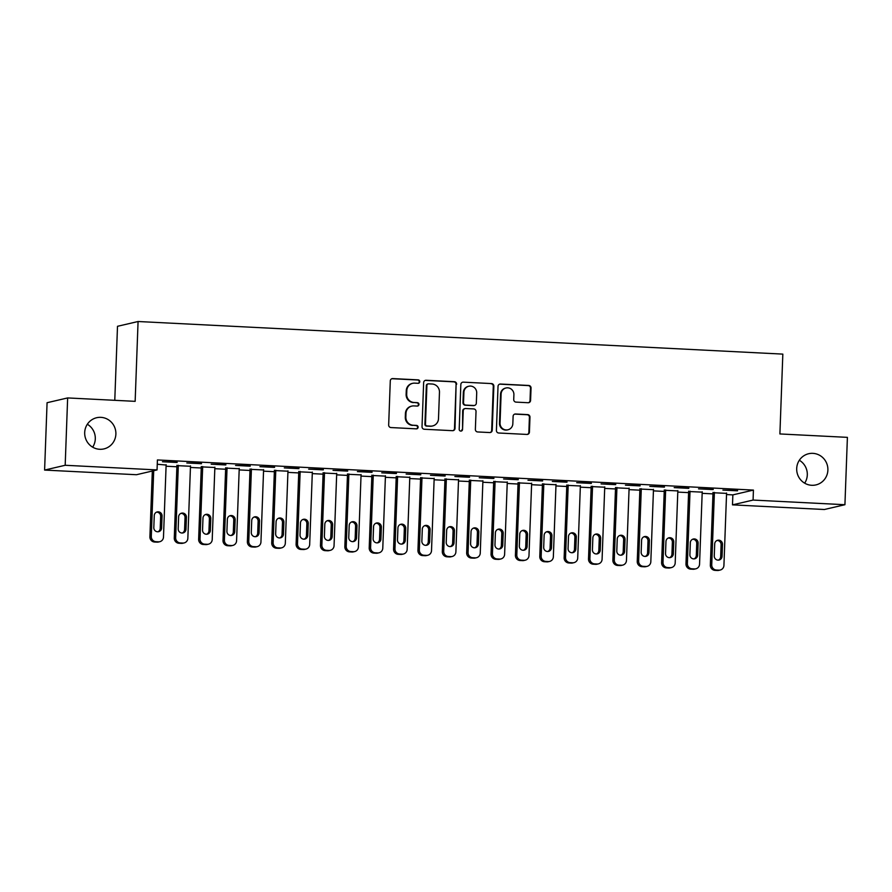 <?xml version="1.0" encoding="UTF-8"?>
<svg xmlns="http://www.w3.org/2000/svg" width="892" height="892" viewBox="0 0 892 892"><rect width="100%" height="100%" fill="white"/><g stroke="black" fill="none" stroke-linecap="round" stroke-linejoin="round"><path stroke-width="1.34" d="M419.786 381.676A1.717 1.672 76.9 0 0 418.17 379.869L392.759 378.587A2.453 2.386 76.9 0 0 390.283 380.917L388.667 424.993A2.453 2.386 76.9 0 0 390.964 427.558L416.374 428.851A1.717 1.672 76.9 0 0 418.114 427.212A1.717 1.672 76.9 0 0 416.508 425.417L413.219 425.25A7.861 7.649 76.9 0 1 405.849 417.032L405.983 413.353A7.861 7.649 76.9 0 1 413.921 405.905L417.211 406.072A1.717 1.672 76.9 0 0 418.95 404.444A1.717 1.672 76.9 0 0 417.344 402.649L414.055 402.482A7.861 7.649 76.9 0 1 406.685 394.253L406.819 390.584A7.861 7.649 76.9 0 1 414.758 383.136L418.047 383.304A1.717 1.672 76.9 0 0 419.786 381.676M418.214 383.304A1.717 1.672 76.9 0 0 417.623 380.003L392.201 378.721A2.453 2.386 76.9 0 0 391.844 378.732M416.542 428.851A1.717 1.672 76.9 0 0 415.951 425.551L413.219 425.25M417.378 406.072A1.717 1.672 76.9 0 0 416.787 402.771L414.055 402.482M796.701 468.534A16.011 15.588 76.9 0 0 815.924 484.913A16.011 15.588 76.9 0 0 827.888 470.106A16.011 15.588 76.9 0 0 808.665 453.727A16.011 15.588 76.9 0 0 796.701 468.534M804.673 483.174A16.011 15.588 76.9 0 0 799.332 460.261M84.695 432.531A16.011 15.588 76.9 0 0 103.918 448.91A16.011 15.588 76.9 0 0 115.882 434.103A16.011 15.588 76.9 0 0 96.659 417.724A16.011 15.588 76.9 0 0 84.695 432.531M92.668 447.171A16.011 15.588 76.9 0 0 87.327 424.257M528.097 402.727A2.453 2.386 76.9 0 0 530.584 400.397L531.041 388.031A2.453 2.386 76.9 0 0 528.733 385.467L500.512 384.039A2.453 2.386 76.9 0 0 498.026 386.37L496.409 430.446A2.453 2.386 76.9 0 0 498.717 433.01L526.938 434.437A2.453 2.386 76.9 0 0 529.424 432.107L529.971 417.177A2.453 2.386 76.9 0 0 527.663 414.602L515.587 413.988A2.453 2.386 76.9 0 0 513.112 416.319L512.833 423.722A6.567 6.389 76.9 0 1 507.927 429.799A6.567 6.389 76.9 0 1 500.044 423.076L501.103 394.063A6.567 6.389 76.9 0 1 506.009 387.987A6.567 6.389 76.9 0 1 513.904 394.71L513.725 399.549A2.453 2.386 76.9 0 0 516.022 402.114L528.097 402.727M726.523 494.558L732.856 494.882L753.428 490.087L157.416 459.949L157.048 469.928L136.465 474.722L44.6 470.073L65.183 465.278L157.048 469.928M753.428 490.087L753.071 500.066L844.925 504.716L824.353 509.51L732.488 504.861L753.071 500.066M44.6 470.073L47.075 402.716L67.647 397.932L135.149 401.344L138.07 321.51L782.83 354.113L779.898 433.947L847.4 437.359L844.925 504.716M67.647 397.932L65.183 465.278M456.648 384.274A2.453 2.386 76.9 0 0 454.351 381.698L426.131 380.271A2.453 2.386 76.9 0 0 423.644 382.601L422.027 426.677A2.453 2.386 76.9 0 0 424.336 429.253L452.556 430.68A2.453 2.386 76.9 0 0 455.031 428.35L456.091 384.396A2.453 2.386 76.9 0 0 453.794 381.832L425.573 380.405A2.453 2.386 76.9 0 0 425.205 380.416M463.316 382.155L491.548 383.582A2.453 2.386 76.9 0 1 493.845 386.158L492.228 430.234A2.453 2.386 76.9 0 1 489.753 432.553L477.666 431.951A2.453 2.386 76.9 0 1 475.369 429.375L476.027 411.502A2.453 2.386 76.9 0 0 473.719 408.926L465.702 408.525A2.453 2.386 76.9 0 0 463.227 410.855L462.547 429.465A1.717 1.672 76.9 0 1 461.264 431.048A1.717 1.672 76.9 0 1 459.19 429.297L460.841 384.485A2.453 2.386 76.9 0 1 463.316 382.155L491.548 383.582M138.07 321.51L117.499 326.305L114.778 400.307M713.165 489.585L698.548 488.849L713.176 489.195M702.194 492.139L688.635 491.503M664.428 487.121L649.811 486.385L664.44 486.731M653.468 489.675L639.899 489.039M615.692 484.657L601.074 483.921L615.714 484.267M604.731 487.21L591.173 486.575M566.955 482.193L552.338 481.457L566.977 481.803M555.995 484.746L542.436 484.111M518.23 479.729L503.601 478.993L518.241 479.338M507.258 482.282L493.7 481.647M469.493 477.265L454.875 476.529L469.504 476.874M458.521 479.818L444.963 479.182M420.756 474.8L406.139 474.065L420.768 474.41M409.796 477.354L396.226 476.718M372.02 472.336L357.402 471.6L372.042 471.946M361.059 474.89L347.501 474.254M323.294 469.872L308.665 469.136L323.305 469.482M312.323 472.425L298.764 471.79M274.558 467.408L259.929 466.672L274.569 467.018M263.586 469.961L250.028 469.326M225.821 464.944L211.203 464.208L225.832 464.554M214.849 467.497L201.291 466.862M177.084 462.48L162.467 461.744L177.095 462.089M157.248 464.241L166.124 465.033M166.079 466.226L176.884 466.772M190.442 467.453L201.246 467.999M214.816 468.69L225.62 469.237M239.179 469.917L249.983 470.463M263.541 471.154L274.357 471.701M287.915 472.381L298.72 472.927M312.278 473.619L323.082 474.165M336.652 474.845L347.456 475.391M361.015 476.083L371.819 476.629M385.377 477.309L396.193 477.856M409.751 478.547L420.556 479.093M434.114 479.773L444.918 480.32M458.488 481.011L469.292 481.557M482.851 482.238L493.655 482.784M507.213 483.475L518.029 484.022M531.587 484.702L542.392 485.248M555.95 485.939L566.755 486.486M580.324 487.166L591.128 487.712M604.687 488.403L615.491 488.95M629.05 489.63L639.865 490.176M653.423 490.868L664.228 491.414M677.786 492.094L688.591 492.64M702.16 493.332L712.964 493.878M190.487 466.271L176.928 465.624M201.458 463.717L186.829 462.97L201.469 463.316M239.223 468.735L225.665 468.088M250.184 466.182L235.566 465.434L250.206 465.78M287.96 471.199L274.39 470.552M298.92 468.646L284.303 467.899L298.932 468.244M336.685 473.663L323.127 473.016M347.657 471.11L333.039 470.363L347.668 470.708M385.422 476.127L371.864 475.481M396.394 473.574L381.765 472.827L396.405 473.184M434.159 478.591L420.6 477.945M445.119 476.038L430.502 475.302L445.141 475.648M482.895 481.056L469.337 480.409M493.856 478.502L479.238 477.766L493.878 478.112M531.632 483.52L518.062 482.873M542.592 480.966L527.975 480.231L542.604 480.576M580.357 485.984L566.799 485.337M591.329 483.431L576.711 482.695L591.34 483.04M629.094 488.448L615.536 487.801M640.066 485.895L625.437 485.159L640.077 485.504M677.831 490.912L664.272 490.265M688.791 488.359L674.174 487.623L688.814 487.969M726.567 493.376L713.009 492.73M737.528 490.823L722.91 490.087L737.55 490.433M732.856 494.882L732.488 504.861M412.695 383.315L412.137 383.448A7.861 7.649 76.9 0 0 406.261 390.718L406.819 390.584M413.498 402.604A7.861 7.649 76.9 0 1 406.128 394.387L406.261 390.718M411.859 406.094L411.301 406.217A7.861 7.649 76.9 0 0 405.425 413.487L405.983 413.353M412.662 425.384A7.861 7.649 76.9 0 1 405.291 417.155L405.425 413.487M452.924 430.669A2.453 2.386 76.9 0 0 454.485 428.483L456.091 384.396M428.628 383.839A1.717 1.672 76.9 0 0 426.9 385.467L425.473 424.157A1.717 1.672 76.9 0 0 427.09 425.952L430.557 426.131A7.861 7.649 76.9 0 0 438.496 418.683L439.466 392.235A7.861 7.649 76.9 0 0 432.096 384.017L428.628 383.839M428.182 383.872L427.625 384.006A1.717 1.672 76.9 0 0 426.343 385.6L426.9 385.467M432.62 425.941L432.074 426.075A7.861 7.649 76.9 0 1 430 426.253L426.532 426.086A1.717 1.672 76.9 0 1 424.915 424.28L426.343 385.6M490.109 432.542A2.453 2.386 76.9 0 0 491.67 430.357L493.287 386.281A2.453 2.386 76.9 0 0 490.99 383.716M465.055 408.581L464.509 408.714A2.453 2.386 76.9 0 0 462.669 410.989L462.547 429.465M460.974 431.092A1.717 1.672 76.9 0 0 461.989 429.598M476.707 392.948A6.567 6.389 76.9 0 0 468.813 386.236A6.567 6.389 76.9 0 0 463.907 392.302L463.528 402.526A2.453 2.386 76.9 0 0 465.836 405.102L473.842 405.503A2.453 2.386 76.9 0 0 476.328 403.173L476.707 392.948M468.813 386.236L468.255 386.359A6.567 6.389 76.9 0 0 463.349 392.435L463.907 392.302M474.488 405.447L473.931 405.57A2.453 2.386 76.9 0 1 473.284 405.637L465.278 405.224A2.453 2.386 76.9 0 1 462.97 402.66L463.349 392.435M506.009 387.987L505.452 388.12A6.567 6.389 76.9 0 0 500.546 394.197L501.103 394.063M507.927 429.799L507.37 429.933A6.567 6.389 76.9 0 1 499.487 423.209L500.546 394.197M527.306 434.426A2.453 2.386 76.9 0 0 528.867 432.241L529.413 417.3A2.453 2.386 76.9 0 0 527.105 414.735L515.03 414.122A2.453 2.386 76.9 0 0 514.673 414.133M528.465 402.716A2.453 2.386 76.9 0 0 530.026 400.53L530.484 388.165A2.453 2.386 76.9 0 0 528.175 385.589L499.955 384.162A2.453 2.386 76.9 0 0 499.587 384.173M152.32 471.032L149.901 536.794A5.006 4.873 -103.1 0 0 154.595 542.024L157.037 542.146A5.006 4.873 -103.1 0 0 158.352 542.035L159.735 541.712A5.006 4.873 76.9 0 0 163.481 537.084L166.135 464.687M159.735 541.712A5.006 4.873 76.9 0 1 158.419 541.823L155.989 541.7A5.006 4.873 76.9 0 1 151.294 536.471L153.703 470.708M157.917 531.788A4.003 3.891 76.9 0 0 160.225 528.309L160.66 516.345A4.003 3.891 76.9 0 0 156.568 512.153M161.619 527.986L162.054 516.011A4.003 3.891 76.9 0 0 157.248 511.919A4.003 3.891 76.9 0 0 154.26 515.621L153.814 527.596A4.003 3.891 76.9 0 0 158.62 531.688A4.003 3.891 76.9 0 0 161.619 527.986L160.225 528.309M176.939 465.278L174.275 538.021A5.006 4.873 -103.1 0 0 178.958 543.261L181.399 543.384A5.006 4.873 -103.1 0 0 182.715 543.261L184.109 542.938A5.006 4.873 76.9 0 0 187.844 538.311L190.498 465.914M184.109 542.938A5.006 4.873 76.9 0 1 182.793 543.061L180.351 542.938A5.006 4.873 76.9 0 1 175.657 537.698L178.322 465.301M182.28 533.015A4.003 3.891 76.9 0 0 184.588 529.547L185.034 517.572A4.003 3.891 76.9 0 0 180.931 513.379M185.982 529.224L186.417 517.248A4.003 3.891 76.9 0 0 181.611 513.156A4.003 3.891 76.9 0 0 178.623 516.858L178.188 528.833A4.003 3.891 76.9 0 0 182.994 532.925A4.003 3.891 76.9 0 0 185.982 529.224L184.588 529.547M201.302 466.516L198.637 539.259A5.006 4.873 -103.1 0 0 203.331 544.488L205.762 544.611A5.006 4.873 -103.1 0 0 207.078 544.499L208.472 544.176A5.006 4.873 76.9 0 0 212.218 539.548L214.872 467.152M208.472 544.176A5.006 4.873 76.9 0 1 207.156 544.287L204.725 544.165A5.006 4.873 76.9 0 1 200.031 538.935L202.685 466.538M206.643 534.252A4.003 3.891 76.9 0 0 208.962 530.773L209.397 518.809A4.003 3.891 76.9 0 0 205.305 514.617M210.345 530.45L210.791 518.486A4.003 3.891 76.9 0 0 205.985 514.383A4.003 3.891 76.9 0 0 202.986 518.085L202.551 530.06A4.003 3.891 76.9 0 0 207.357 534.152A4.003 3.891 76.9 0 0 210.345 530.45L208.962 530.773M225.676 467.743L223.011 540.485A5.006 4.873 -103.1 0 0 227.694 545.726L230.136 545.848A5.006 4.873 -103.1 0 0 231.452 545.726L232.845 545.402A5.006 4.873 76.9 0 0 236.581 540.775L239.234 468.378M232.845 545.402A5.006 4.873 76.9 0 1 231.519 545.525L229.088 545.402A5.006 4.873 76.9 0 1 224.394 540.162L227.047 467.765M231.017 535.479A4.003 3.891 76.9 0 0 233.325 532.011L233.76 520.036A4.003 3.891 76.9 0 0 229.668 515.844M234.719 531.688L235.154 519.713A4.003 3.891 76.9 0 0 230.348 515.621A4.003 3.891 76.9 0 0 227.36 519.322L226.914 531.298A4.003 3.891 76.9 0 0 231.73 535.39A4.003 3.891 76.9 0 0 234.719 531.688L233.325 532.011M250.039 468.98L247.374 541.723A5.006 4.873 -103.1 0 0 252.068 546.952L254.499 547.075A5.006 4.873 -103.1 0 0 255.814 546.963L257.208 546.64A5.006 4.873 76.9 0 0 260.943 542.013L263.597 469.616M257.208 546.64A5.006 4.873 76.9 0 1 255.892 546.751L253.451 546.629A5.006 4.873 76.9 0 1 248.768 541.399L251.421 469.002M255.38 536.716A4.003 3.891 76.9 0 0 257.688 533.249L258.134 521.274A4.003 3.891 76.9 0 0 254.042 517.081M259.081 532.914L259.527 520.95A4.003 3.891 76.9 0 0 254.722 516.847A4.003 3.891 76.9 0 0 251.722 520.549L251.288 532.524A4.003 3.891 76.9 0 0 256.093 536.616A4.003 3.891 76.9 0 0 259.081 532.914L257.688 533.249M274.413 470.207L271.737 542.949A5.006 4.873 -103.1 0 0 276.431 548.19L278.873 548.312A5.006 4.873 -103.1 0 0 280.188 548.19L281.571 547.866A5.006 4.873 76.9 0 0 285.317 543.239L287.971 470.853M281.571 547.866A5.006 4.873 76.9 0 1 280.255 547.989L277.825 547.866A5.006 4.873 76.9 0 1 273.13 542.626L275.784 470.229M279.754 537.943A4.003 3.891 76.9 0 0 282.062 534.475L282.496 522.5A4.003 3.891 76.9 0 0 278.404 518.308M283.455 534.152L283.89 522.177A4.003 3.891 76.9 0 0 279.084 518.085A4.003 3.891 76.9 0 0 276.096 521.787L275.65 533.762A4.003 3.891 76.9 0 0 280.456 537.854A4.003 3.891 76.9 0 0 283.455 534.152L282.062 534.475M298.775 471.444L296.111 544.187A5.006 4.873 -103.1 0 0 300.794 549.416L303.235 549.539A5.006 4.873 -103.1 0 0 304.551 549.427L305.945 549.104A5.006 4.873 76.9 0 0 309.68 544.477L312.334 472.08M305.945 549.104A5.006 4.873 76.9 0 1 304.629 549.216L302.187 549.093A5.006 4.873 76.9 0 1 297.493 543.864L300.158 471.467M304.116 539.181A4.003 3.891 76.9 0 0 306.424 535.713L306.87 523.738A4.003 3.891 76.9 0 0 302.767 519.545M307.818 535.378L308.253 523.414A4.003 3.891 76.9 0 0 303.447 519.311A4.003 3.891 76.9 0 0 300.459 523.013L300.024 534.988A4.003 3.891 76.9 0 0 304.83 539.08A4.003 3.891 76.9 0 0 307.818 535.378L306.424 535.713M323.138 472.671L320.473 545.413A5.006 4.873 -103.1 0 0 325.167 550.654L327.598 550.777A5.006 4.873 -103.1 0 0 328.914 550.654L330.308 550.331A5.006 4.873 76.9 0 0 334.054 545.703L336.708 473.317M330.308 550.331A5.006 4.873 76.9 0 1 328.992 550.453L326.561 550.331A5.006 4.873 76.9 0 1 321.867 545.09L324.521 472.693M328.479 540.407A4.003 3.891 76.9 0 0 330.798 536.939L331.233 524.964A4.003 3.891 76.9 0 0 327.141 520.772M332.181 536.616L332.627 524.641A4.003 3.891 76.9 0 0 327.821 520.549A4.003 3.891 76.9 0 0 324.822 524.251L324.387 536.226A4.003 3.891 76.9 0 0 329.193 540.318A4.003 3.891 76.9 0 0 332.181 536.616L330.798 536.939M347.512 473.908L344.847 546.651A5.006 4.873 -103.1 0 0 349.53 551.88L351.972 552.003A5.006 4.873 -103.1 0 0 353.288 551.892L354.682 551.568A5.006 4.873 76.9 0 0 358.417 546.941L361.07 474.544M354.682 551.568A5.006 4.873 76.9 0 1 353.355 551.68L350.924 551.557A5.006 4.873 76.9 0 1 346.23 546.328L348.883 473.931M352.853 541.645A4.003 3.891 76.9 0 0 355.161 538.177L355.596 526.202A4.003 3.891 76.9 0 0 351.504 522.01M356.555 537.854L356.99 525.879A4.003 3.891 76.9 0 0 352.184 521.775A4.003 3.891 76.9 0 0 349.196 525.477L348.75 537.452A4.003 3.891 76.9 0 0 353.567 541.544A4.003 3.891 76.9 0 0 356.555 537.854L355.161 538.177M371.875 475.135L369.21 547.878A5.006 4.873 -103.1 0 0 373.904 553.118L376.335 553.241A5.006 4.873 -103.1 0 0 377.65 553.118L379.044 552.795A5.006 4.873 76.9 0 0 382.779 548.167L385.433 475.782M379.044 552.795A5.006 4.873 76.9 0 1 377.729 552.917L375.287 552.795A5.006 4.873 76.9 0 1 370.604 547.554L373.257 475.157M377.216 542.871A4.003 3.891 76.9 0 0 379.524 539.404L379.97 527.428A4.003 3.891 76.9 0 0 375.878 523.236M380.917 539.08L381.363 527.105A4.003 3.891 76.9 0 0 376.558 523.013A4.003 3.891 76.9 0 0 373.558 526.715L373.124 538.69A4.003 3.891 76.9 0 0 377.929 542.782A4.003 3.891 76.9 0 0 380.917 539.08L379.524 539.404M396.249 476.373L393.573 549.115A5.006 4.873 -103.1 0 0 398.267 554.345L400.709 554.467A5.006 4.873 -103.1 0 0 402.024 554.356L403.407 554.032A5.006 4.873 76.9 0 0 407.153 549.405L409.807 477.008M403.407 554.032A5.006 4.873 76.9 0 1 402.091 554.144L399.661 554.021A5.006 4.873 76.9 0 1 394.966 548.792L397.62 476.395M401.59 544.109A4.003 3.891 76.9 0 0 403.898 540.641L404.332 528.666A4.003 3.891 76.9 0 0 400.24 524.474M405.291 540.318L405.726 528.343A4.003 3.891 76.9 0 0 400.921 524.24A4.003 3.891 76.9 0 0 397.932 527.941L397.486 539.916A4.003 3.891 76.9 0 0 402.292 544.009A4.003 3.891 76.9 0 0 405.291 540.318L403.898 540.641M420.611 477.599L417.947 550.342A5.006 4.873 -103.1 0 0 422.63 555.582L425.071 555.705A5.006 4.873 -103.1 0 0 426.387 555.582L427.781 555.259A5.006 4.873 76.9 0 0 431.516 550.632L434.17 478.246M427.781 555.259A5.006 4.873 76.9 0 1 426.465 555.382L424.023 555.259A5.006 4.873 76.9 0 1 419.329 550.018L421.994 477.621M425.952 545.335A4.003 3.891 76.9 0 0 428.26 541.868L428.706 529.893A4.003 3.891 76.9 0 0 424.603 525.7M429.654 541.544L430.089 529.569A4.003 3.891 76.9 0 0 425.283 525.477A4.003 3.891 76.9 0 0 422.295 529.179L421.86 541.154A4.003 3.891 76.9 0 0 426.666 545.246A4.003 3.891 76.9 0 0 429.654 541.544L428.26 541.868M444.974 478.837L442.309 551.579A5.006 4.873 -103.1 0 0 447.003 556.809L449.434 556.931A5.006 4.873 -103.1 0 0 450.75 556.82L452.144 556.496A5.006 4.873 76.9 0 0 455.89 551.869L458.544 479.472M452.144 556.496A5.006 4.873 76.9 0 1 450.828 556.608L448.386 556.485A5.006 4.873 76.9 0 1 443.703 551.256L446.357 478.859M450.315 546.573A4.003 3.891 76.9 0 0 452.634 543.105L453.069 531.13A4.003 3.891 76.9 0 0 448.977 526.938M454.017 542.782L454.463 530.807A4.003 3.891 76.9 0 0 449.657 526.704A4.003 3.891 76.9 0 0 446.658 530.405L446.223 542.381A4.003 3.891 76.9 0 0 451.029 546.473A4.003 3.891 76.9 0 0 454.017 542.782L452.634 543.105M469.348 480.063L466.672 552.806A5.006 4.873 -103.1 0 0 471.366 558.046L473.808 558.169A5.006 4.873 -103.1 0 0 475.124 558.046L476.518 557.723A5.006 4.873 76.9 0 0 480.253 553.096L482.906 480.71M476.518 557.723A5.006 4.873 76.9 0 1 475.191 557.846L472.76 557.723A5.006 4.873 76.9 0 1 468.066 552.482L470.72 480.086M474.689 547.811A4.003 3.891 76.9 0 0 476.997 544.332L477.432 532.357A4.003 3.891 76.9 0 0 473.34 528.164M478.391 544.009L478.826 532.033A4.003 3.891 76.9 0 0 474.02 527.941A4.003 3.891 76.9 0 0 471.032 531.643L470.586 543.618A4.003 3.891 76.9 0 0 475.391 547.71A4.003 3.891 76.9 0 0 478.391 544.009L476.997 544.332M493.711 481.301L491.046 554.043A5.006 4.873 -103.1 0 0 495.74 559.273L498.171 559.395A5.006 4.873 -103.1 0 0 499.487 559.284L500.88 558.961A5.006 4.873 76.9 0 0 504.616 554.333L507.269 481.936M500.88 558.961A5.006 4.873 76.9 0 1 499.565 559.072L497.123 558.95A5.006 4.873 76.9 0 1 492.44 553.72L495.093 481.323M499.052 549.037A4.003 3.891 76.9 0 0 501.36 545.57L501.806 533.594A4.003 3.891 76.9 0 0 497.703 529.402M502.753 545.246L503.2 533.271A4.003 3.891 76.9 0 0 498.383 529.168A4.003 3.891 76.9 0 0 495.394 532.87L494.96 544.845A4.003 3.891 76.9 0 0 499.765 548.937A4.003 3.891 76.9 0 0 502.753 545.246L501.36 545.57M518.085 482.527L515.409 555.27A5.006 4.873 -103.1 0 0 520.103 560.51L522.534 560.633A5.006 4.873 -103.1 0 0 523.86 560.51L525.243 560.187A5.006 4.873 76.9 0 0 528.989 555.56L531.643 483.174M525.243 560.187A5.006 4.873 76.9 0 1 523.927 560.31L521.497 560.187A5.006 4.873 76.9 0 1 516.803 554.947L519.456 482.55M523.426 550.275A4.003 3.891 76.9 0 0 525.734 546.796L526.168 534.821A4.003 3.891 76.9 0 0 522.076 530.628M527.127 546.473L527.562 534.498A4.003 3.891 76.9 0 0 522.757 530.405A4.003 3.891 76.9 0 0 519.768 534.107L519.322 546.082A4.003 3.891 76.9 0 0 524.128 550.174A4.003 3.891 76.9 0 0 527.127 546.473L525.734 546.796M542.447 483.765L539.783 556.508A5.006 4.873 -103.1 0 0 544.466 561.737L546.908 561.86A5.006 4.873 -103.1 0 0 548.223 561.748L549.617 561.425A5.006 4.873 76.9 0 0 553.352 556.798L556.006 484.401M549.617 561.425A5.006 4.873 76.9 0 1 548.301 561.536L545.859 561.414A5.006 4.873 76.9 0 1 541.165 556.184L543.819 483.787M547.788 551.501A4.003 3.891 76.9 0 0 550.096 548.034L550.542 536.059A4.003 3.891 76.9 0 0 546.439 531.866M551.49 547.71L551.925 535.735A4.003 3.891 76.9 0 0 547.119 531.632A4.003 3.891 76.9 0 0 544.131 535.334L543.696 547.309A4.003 3.891 76.9 0 0 548.502 551.401A4.003 3.891 76.9 0 0 551.49 547.71L550.096 548.034M566.81 484.992L564.145 557.734A5.006 4.873 -103.1 0 0 568.84 562.975L571.27 563.097A5.006 4.873 -103.1 0 0 572.586 562.975L573.98 562.651A5.006 4.873 76.9 0 0 577.715 558.024L580.38 485.638M573.98 562.651A5.006 4.873 76.9 0 1 572.664 562.774L570.222 562.651A5.006 4.873 76.9 0 1 565.539 557.411L568.193 485.014M572.151 552.739A4.003 3.891 76.9 0 0 574.47 549.26L574.905 537.285A4.003 3.891 76.9 0 0 570.813 533.093M575.853 548.937L576.299 536.962A4.003 3.891 76.9 0 0 571.493 532.87A4.003 3.891 76.9 0 0 568.494 536.571L568.059 548.547A4.003 3.891 76.9 0 0 572.865 552.639A4.003 3.891 76.9 0 0 575.853 548.937L574.47 549.26M591.184 486.229L588.508 558.972A5.006 4.873 -103.1 0 0 593.202 564.201L595.644 564.324A5.006 4.873 -103.1 0 0 596.96 564.212L598.354 563.889A5.006 4.873 76.9 0 0 602.089 559.262L604.743 486.865M598.354 563.889A5.006 4.873 76.9 0 1 597.027 564L594.596 563.878A5.006 4.873 76.9 0 1 589.902 558.648L592.556 486.252M596.525 553.965A4.003 3.891 76.9 0 0 598.833 550.498L599.268 538.523A4.003 3.891 76.9 0 0 595.176 534.33M600.227 550.174L600.662 538.199A4.003 3.891 76.9 0 0 595.856 534.096A4.003 3.891 76.9 0 0 592.868 537.798L592.422 549.773A4.003 3.891 76.9 0 0 597.227 553.865A4.003 3.891 76.9 0 0 600.227 550.174L598.833 550.498M615.547 487.456L612.882 560.198A5.006 4.873 -103.1 0 0 617.576 565.439L620.007 565.561A5.006 4.873 -103.1 0 0 621.323 565.439L622.716 565.115A5.006 4.873 76.9 0 0 626.452 560.488L629.105 488.102M622.716 565.115A5.006 4.873 76.9 0 1 621.401 565.238L618.959 565.115A5.006 4.873 76.9 0 1 614.276 559.875L616.929 487.478M620.888 555.203A4.003 3.891 76.9 0 0 623.196 551.724L623.642 539.749A4.003 3.891 76.9 0 0 619.539 535.557M624.59 551.401L625.036 539.426A4.003 3.891 76.9 0 0 620.219 535.334A4.003 3.891 76.9 0 0 617.231 539.036L616.796 551.011A4.003 3.891 76.9 0 0 621.601 555.103A4.003 3.891 76.9 0 0 624.59 551.401L623.196 551.724M639.91 488.693L637.245 561.436A5.006 4.873 -103.1 0 0 641.939 566.665L644.37 566.788A5.006 4.873 -103.1 0 0 645.697 566.676L647.079 566.353A5.006 4.873 76.9 0 0 650.826 561.726L653.479 489.329M647.079 566.353A5.006 4.873 76.9 0 1 645.763 566.465L643.333 566.342A5.006 4.873 76.9 0 1 638.639 561.113L641.292 488.716M645.262 556.43A4.003 3.891 76.9 0 0 647.57 552.962L648.005 540.987A4.003 3.891 76.9 0 0 643.913 536.794M648.963 552.639L649.398 540.663A4.003 3.891 76.9 0 0 644.593 536.56A4.003 3.891 76.9 0 0 641.604 540.262L641.158 552.237A4.003 3.891 76.9 0 0 645.964 556.329A4.003 3.891 76.9 0 0 648.963 552.639L647.57 552.962M664.284 489.92L661.619 562.662A5.006 4.873 -103.1 0 0 666.302 567.903L668.744 568.026A5.006 4.873 -103.1 0 0 670.059 567.903L671.453 567.58A5.006 4.873 76.9 0 0 675.188 562.963L677.842 490.567M671.453 567.58A5.006 4.873 76.9 0 1 670.137 567.702L667.695 567.58A5.006 4.873 76.9 0 1 663.001 562.339L665.655 489.942M669.624 557.667A4.003 3.891 76.9 0 0 671.932 554.188L672.378 542.213A4.003 3.891 76.9 0 0 668.275 538.021M673.326 553.865L673.761 541.89A4.003 3.891 76.9 0 0 668.955 537.798A4.003 3.891 76.9 0 0 665.967 541.5L665.532 553.475A4.003 3.891 76.9 0 0 670.338 557.567A4.003 3.891 76.9 0 0 673.326 553.865L671.932 554.188M688.646 491.157L685.981 563.9A5.006 4.873 -103.1 0 0 690.676 569.129L693.106 569.252A5.006 4.873 -103.1 0 0 694.422 569.141L695.816 568.817A5.006 4.873 76.9 0 0 699.551 564.19L702.216 491.793M695.816 568.817A5.006 4.873 76.9 0 1 694.5 568.929L692.058 568.806A5.006 4.873 76.9 0 1 687.375 563.577L690.029 491.18M693.987 558.894A4.003 3.891 76.9 0 0 696.306 555.426L696.741 543.451A4.003 3.891 76.9 0 0 692.649 539.259M697.689 555.103L698.135 543.128A4.003 3.891 76.9 0 0 693.329 539.024A4.003 3.891 76.9 0 0 690.33 542.726L689.895 554.701A4.003 3.891 76.9 0 0 694.701 558.793A4.003 3.891 76.9 0 0 697.689 555.103L696.306 555.426M713.02 492.384L710.344 565.127A5.006 4.873 -103.1 0 0 715.038 570.367L717.48 570.49A5.006 4.873 -103.1 0 0 718.796 570.367L720.19 570.044A5.006 4.873 76.9 0 0 723.925 565.428L726.579 493.031M720.19 570.044A5.006 4.873 76.9 0 1 718.863 570.166L716.432 570.044A5.006 4.873 76.9 0 1 711.738 564.803L714.392 492.406M718.361 560.131A4.003 3.891 76.9 0 0 720.669 556.653L721.104 544.678A4.003 3.891 76.9 0 0 717.012 540.485M722.063 556.329L722.498 544.354A4.003 3.891 76.9 0 0 717.692 540.262A4.003 3.891 76.9 0 0 714.704 543.964L714.258 555.939A4.003 3.891 76.9 0 0 719.063 560.031A4.003 3.891 76.9 0 0 722.063 556.329L720.669 556.653M415.951 425.551L416.508 425.417M416.787 402.771L417.344 402.649M406.128 394.387L406.685 394.253M405.291 417.155L405.849 417.032M392.201 378.721L392.759 378.587M425.573 380.405L426.131 380.271M453.794 381.832L454.351 381.698M424.915 424.28L425.473 424.157M426.532 426.086L427.09 425.952M430 426.253L430.557 426.131M493.287 386.281L493.845 386.158M491.67 430.357L492.228 430.234M462.669 410.989L463.227 410.855M462.97 402.66L463.528 402.526M465.278 405.224L465.836 405.102M473.284 405.637L473.842 405.503M499.487 423.209L500.044 423.076M515.03 414.122L515.587 413.988M527.105 414.735L527.663 414.602M529.413 417.3L529.971 417.177M528.867 432.241L529.424 432.107M499.955 384.162L500.512 384.039M528.175 385.589L528.733 385.467M530.484 388.165L531.041 388.031M530.026 400.53L530.584 400.397M151.294 536.471L149.901 536.794M155.989 541.7L154.595 542.024M158.419 541.823L157.037 542.146M160.66 516.345L162.054 516.011M175.657 537.698L174.275 538.021M180.351 542.938L178.958 543.261M182.793 543.061L181.399 543.384M185.034 517.572L186.417 517.248M200.031 538.935L198.637 539.259M204.725 544.165L203.331 544.488M207.156 544.287L205.762 544.611M209.397 518.809L210.791 518.486M224.394 540.162L223.011 540.485M229.088 545.402L227.694 545.726M231.519 545.525L230.136 545.848M233.76 520.036L235.154 519.713M248.768 541.399L247.374 541.723M253.451 546.629L252.068 546.952M255.892 546.751L254.499 547.075M258.134 521.274L259.527 520.95M273.13 542.626L271.737 542.949M277.825 547.866L276.431 548.19M280.255 547.989L278.873 548.312M282.496 522.5L283.89 522.177M297.493 543.864L296.111 544.187M302.187 549.093L300.794 549.416M304.629 549.216L303.235 549.539M306.87 523.738L308.253 523.414M321.867 545.09L320.473 545.413M326.561 550.331L325.167 550.654M328.992 550.453L327.598 550.777M331.233 524.964L332.627 524.641M346.23 546.328L344.847 546.651M350.924 551.557L349.53 551.88M353.355 551.68L351.972 552.003M355.596 526.202L356.99 525.879M370.604 547.554L369.21 547.878M375.287 552.795L373.904 553.118M377.729 552.917L376.335 553.241M379.97 527.428L381.363 527.105M394.966 548.792L393.573 549.115M399.661 554.021L398.267 554.345M402.091 554.144L400.709 554.467M404.332 528.666L405.726 528.343M419.329 550.018L417.947 550.342M424.023 555.259L422.63 555.582M426.465 555.382L425.071 555.705M428.706 529.893L430.089 529.569M443.703 551.256L442.309 551.579M448.386 556.485L447.003 556.809M450.828 556.608L449.434 556.931M453.069 531.13L454.463 530.807M468.066 552.482L466.672 552.806M472.76 557.723L471.366 558.046M475.191 557.846L473.808 558.169M477.432 532.357L478.826 532.033M492.44 553.72L491.046 554.043M497.123 558.95L495.74 559.273M499.565 559.072L498.171 559.395M501.806 533.594L503.2 533.271M516.803 554.947L515.409 555.27M521.497 560.187L520.103 560.51M523.927 560.31L522.534 560.633M526.168 534.821L527.562 534.498M541.165 556.184L539.783 556.508M545.859 561.414L544.466 561.737M548.301 561.536L546.908 561.86M550.542 536.059L551.925 535.735M565.539 557.411L564.145 557.734M570.222 562.651L568.84 562.975M572.664 562.774L571.27 563.097M574.905 537.285L576.299 536.962M589.902 558.648L588.508 558.972M594.596 563.878L593.202 564.201M597.027 564L595.644 564.324M599.268 538.523L600.662 538.199M614.276 559.875L612.882 560.198M618.959 565.115L617.576 565.439M621.401 565.238L620.007 565.561M623.642 539.749L625.036 539.426M638.639 561.113L637.245 561.436M643.333 566.342L641.939 566.665M645.763 566.465L644.37 566.788M648.005 540.987L649.398 540.663M663.001 562.339L661.619 562.662M667.695 567.58L666.302 567.903M670.137 567.702L668.744 568.026M672.378 542.213L673.761 541.89M687.375 563.577L685.981 563.9M692.058 568.806L690.676 569.129M694.5 568.929L693.106 569.252M696.741 543.451L698.135 543.128M711.738 564.803L710.344 565.127M716.432 570.044L715.038 570.367M718.863 570.166L717.48 570.49M721.104 544.678L722.498 544.354"/></g></svg>
